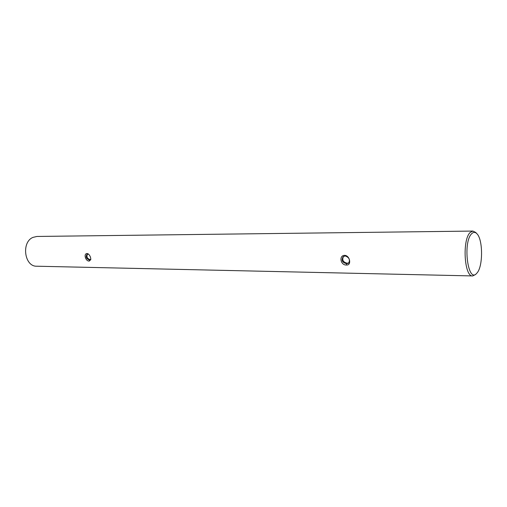 <?xml version="1.0" encoding="UTF-8"?>
<svg xmlns="http://www.w3.org/2000/svg" width="507" height="507" viewBox="0 0 507 507"><rect width="100%" height="100%" fill="white"/><g stroke="black" fill="none" stroke-linecap="round" stroke-linejoin="round"><path stroke-width="0.76" d="M346.42 265.009C340.514 265.421 338.651 255.363 344.659 255.363C349.982 255.439 351.82 265.611 346.42 265.009L346.699 263.71L348.645 263.101C350.318 259.869 349.196 257.48 345.28 255.934L343.207 256.669C341.059 260.243 342.219 262.588 346.699 263.71L346.699 263.71M89.264 261.061C85.506 261.39 83.281 253.538 87.141 253.532L88.307 253.931C90.012 255.515 90.829 257.423 90.772 259.66L89.264 261.061L89.593 260.047L90.797 259.235M88.605 254.153L87.141 254.159C85.353 256.827 86.171 258.792 89.593 260.047L89.593 260.047M87.515 254.02C86.26 256.757 87.185 258.64 90.278 259.679L90.576 259.654M343.524 256.441C341.826 259.952 343.074 262.22 347.276 263.228L348.917 262.829M476.688 273.336L475.522 274.547L472.708 275.935L36.783 266.213C24.425 266.802 21.098 242.143 32.98 237.384L36.929 236.458L472.93 231.065L475.731 232.479L476.884 233.708C483.07 239.456 483.114 266.695 476.954 273.039L476.688 273.336C467.942 283.882 462.523 242.124 471.725 233.676C473.468 231.946 475.186 231.959 476.884 233.708M472.708 275.935C464.266 277.126 462.048 239.519 470.23 232.428L472.93 231.065M344.659 255.363L345.28 255.934M87.141 253.532L87.882 253.975"/></g></svg>
